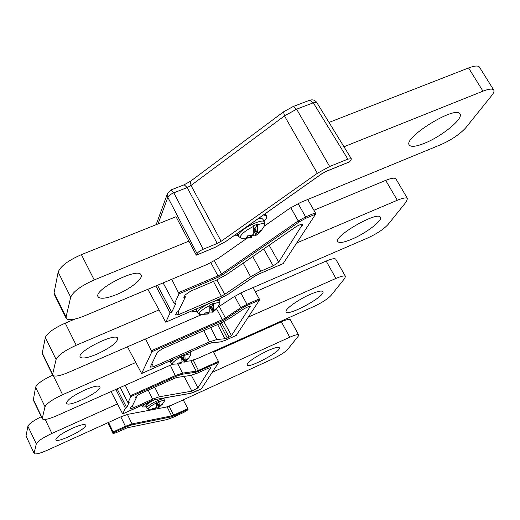 <?xml version="1.0" encoding="UTF-8"?>
<svg xmlns="http://www.w3.org/2000/svg" width="520" height="520" viewBox="0 0 520 520"><rect width="100%" height="100%" fill="white"/><g stroke="black" fill="none" stroke-linecap="round" stroke-linejoin="round"><path stroke-width="0.78" d="M175.675 216.853L176.358 217.334L196.287 255.177L214.858 247.416M316.875 102.667L313.307 102.798L296.608 109.181L329.667 166.498L347.874 159.133L351.319 158.737L351.104 159.861L349.59 161.811M178.75 292.558L217.958 275.925L218.231 277.199L179.056 293.839L171.737 279.286M213.311 351.449L218.842 362.219L201.403 388.83M218.842 362.219L195.93 372.255L182.247 374.238L175.695 376.46L130.826 396.624L125.262 385.242M188.019 409.376L173.797 415.935L173.602 415.149L187.824 408.597L187.623 409.988L183.983 412.308L173.03 417.359L166.998 419.582L127.257 427.804L115.915 432.79L113.009 433.57L113.081 431.951L108.602 422.403M111.046 391.573L122.694 413.913L152.159 400.537M298.116 203.528L305.617 216.892L315.374 212.817L315.608 214.169L283.186 263.575M147.862 289.302L165.724 322.186L219.336 299.013L228.625 293.93L254.462 276.38L258.499 274.17L283.368 263.497M127.459 346.814L141.642 373.522L151.892 351.722L145.574 338.949M240.832 292.897L246.974 304.291L259.279 298.916L259.506 300.007L236.288 335.413M179.056 293.839L174.363 303.843L176.02 303.134L171.724 312.228L157.482 285.266M130.826 396.624L127.985 402.675L129.298 402.084L126.678 407.635L117.13 388.863M127.985 402.675L120.178 387.504M115.837 389.435L125.385 408.219L122.727 413.887M126.678 407.635L125.385 408.219M174.363 303.843L163.118 282.9M155.851 285.948L170.092 312.93L165.782 322.127M171.724 312.228L170.092 312.93M184.795 295.627L185.406 296.887L183.865 297.544L185.107 294.976L190.658 291.135L216.099 280.312L226.688 274.502L295.432 227.123C298.896 224.939 301.223 224.1 302.406 224.601L278.675 262.132L273.189 265.85L260.754 271.18L250.608 276.731L224.686 294.372L221.351 296.199L213.453 281.437M177.931 311.682L179.244 314.346L175.611 314.997L175.643 314.548L176.787 312.175L178.289 311.532L185.406 296.887M136.474 397.507L135.252 398.06L136.006 396.5L136.474 397.507L132.119 406.458L130.93 406.998L130.208 408.668L133.244 407.914L152.607 399.139L148.18 390.143M221.136 241.293L317.337 173.29L284.472 115.915L191.003 185.445L221.136 241.293L217.23 243.438L187.155 187.577L173.823 192.822L203.229 249.236C200.07 250.66 198.022 252.116 197.073 253.604L196.378 255.086M223.873 321.678L231.478 335.621L229.19 337.129L221.429 322.868M151.951 363.538L153.491 366.724L150.202 367.153L157.488 352.079L162.279 348.849L220.688 323.2L229.859 318.195L243.737 308.925L248.859 306.351L250.322 306.28L250.146 305.975M219.875 323.557L227.286 337.974L224.919 338.741L217.633 324.538M136.006 396.5L140.218 393.725L174.571 378.274L176.911 377.475L190.671 375.434L197.431 373.12L208.026 368.342L210.769 367.66L197.919 387.875L191.88 391.157L159.458 396.74L152.607 399.139M210.665 327.6L216.775 339.547L209.502 341.887L203.762 330.629M227.286 337.974L229.19 337.129M216.775 339.547L224.919 338.741M231.478 335.621L250.322 306.28M153.491 366.724L209.502 341.887M259.279 298.916L253 287.586M179.244 314.346L221.351 296.199M315.374 212.817L307.704 199.505M203.229 249.236L217.23 243.438M329.667 166.498L317.337 173.29M187.824 408.597L183.209 399.874M34.151 453.459L26.02 435.962L34.203 453.557C35.568 454.571 39.923 453.466 47.261 450.255L121.166 416.696L127.79 414.349L166.055 407.128L172.107 404.957L272.74 358.911C279.923 355.472 284.882 352.32 287.632 349.447L298.181 336.317L298.649 334.965C297.824 334.224 294.866 334.978 289.77 337.226L281.372 321.789C286.468 319.579 289.445 318.877 290.31 319.69L290.349 319.767M45.182 419.465L51.902 433.433L117.423 403.962M26.02 435.962L27.918 426.29C28.957 423.846 33.423 420.647 41.314 416.702M34.145 453.063L36.303 443.879L27.918 426.29M213.649 352.072L281.372 321.789M267.469 350.805C274.287 347.796 278.239 346.775 279.331 347.744C282.262 350.766 248.534 368.901 246.968 365.151C247.696 361.972 254.527 357.188 267.469 350.805M212.206 372.372L289.77 337.226M51.902 433.433C42.932 437.684 37.733 441.168 36.303 443.879M72.144 428.35C79.8 425.029 84.305 423.911 85.651 425.009C88.426 428.071 57.291 443.593 55.79 439.875C56.03 437.34 61.477 433.491 72.144 428.35M264.29 226.142L289.4 208.572L300.469 202.482L441.058 144.547C451.711 139.776 460.012 134.121 465.946 127.576L491.797 95.413C493.805 92.885 494.435 91.065 493.682 89.96C492.362 88.504 488.793 88.901 482.969 91.163L343.967 146.763M188.74 241.202L94.231 279.936C81.029 285.844 73.19 291.59 70.701 297.18L66.073 316.908L66.261 318.487C68.536 320.697 74.549 319.852 84.299 315.952L207.454 264.31L218.108 258.459L246.584 238.531M175.903 216.762L81.406 254.644L94.231 279.936M70.701 297.18L58.156 272.084L54.093 292.786L66.073 316.908M424.365 143.319C441.779 136.5 464.1 118.242 459.927 113.835C455.397 105.151 402.11 138.398 409.422 145.178C411.294 147.167 416.273 146.542 424.365 143.319M116.864 294.444C130.605 288.867 143.767 278.239 140.998 274.755C137.553 266.955 92.385 290.355 98.222 296.933C100.588 299.28 106.802 298.454 116.864 294.444M482.969 91.163L468.579 67.957L329.017 122.434M58.156 272.084C60.495 266.26 68.243 260.442 81.406 254.644M468.579 67.957C474.396 65.754 478.004 65.448 479.394 67.028L479.544 67.269M66.111 318.182L54.334 294.469L54.093 292.786M255.339 291.811L326.163 261.06C331.552 258.791 334.744 258.167 335.738 259.181L345.429 276.374L344.74 278.389L331.103 295.36C327.685 298.987 321.945 302.705 313.892 306.501L197.366 358.579L190.587 360.822L185.322 361.491M84.981 389.916C93.308 386.393 98.254 385.32 99.808 386.704C103.194 390.579 68.594 407.934 66.599 403.338C66.749 400.179 72.871 395.7 84.981 389.916M53.359 375.785L62.582 394.706L135.701 362.544M42.322 418.808L33.306 400.049L35.581 387.218C37.115 383.793 42.822 379.776 52.689 375.174M33.209 399.308L42.309 418.243L45.006 406.757L35.581 387.218M42.309 418.243L42.386 418.945C43.973 420.231 48.776 419.159 56.784 415.727L172.725 364.13M345.429 276.374C344.481 275.444 341.315 276.133 335.92 278.447L326.163 261.06M62.582 394.706C52.54 399.399 46.683 403.416 45.006 406.757M248.352 317.07L335.92 278.447M310.102 294.424C317.343 291.317 321.601 290.368 322.855 291.59C326.553 295.536 288.327 316.641 286.163 311.877C284.05 309.829 297.772 299.761 310.102 294.424M217.88 307.314L233.461 297.096L242.749 292.019L367.699 237.978C376.876 233.74 383.663 229.242 388.063 224.484L406.367 201.714L407.459 198.517C406.354 197.347 402.968 197.931 397.312 200.258L296.822 242.905M96.928 354.14C110.715 347.62 117.637 342.303 117.695 338.201C115.303 332.254 75.836 352.228 80.294 357.149C82.251 358.93 87.796 357.929 96.928 354.14M158.925 309.946L76.219 345.26C64.811 350.493 58.104 355.225 56.095 359.469L52.624 374.25L52.748 375.278C54.62 376.942 59.962 375.941 68.764 372.281L201.513 314.672M56.095 359.469L45.331 337.493L42.282 353.035L52.624 374.25M397.312 200.258L385.671 180.375C391.326 178.094 394.738 177.587 395.902 178.861L396 179.017M52.65 375.076L42.432 354.12L42.282 353.035M45.331 337.493C47.229 333.073 53.866 328.283 65.247 323.128L76.219 345.26M351.878 239.174C366.171 233.207 383.182 220.194 380.367 217.185C377.435 210.808 332.657 236.75 337.922 241.703C339.488 243.263 344.143 242.417 351.878 239.174M74.945 319.059L65.247 323.128M385.671 180.375L313.898 210.256M170.333 361.641L167.492 362.05M263.53 214.903L266.474 215.852C267.189 217.022 266.377 218.842 264.043 221.306M238.062 235.644L233.799 235.872M220.903 298.337L219.31 300.034M197.028 311.831L192.328 311.578L192.205 310.758M146.178 406.861L142.675 406.978C142.37 406.367 143.312 405.236 145.509 403.566M141.81 405.249L142.636 406.9M213.46 303.329L213.714 310.128L211.536 306.787L213.46 303.329L209.865 304.882L209.761 312.052L212.589 312.124L211.211 308.971L212.953 311.87L216.528 308.939L215.677 309.14M210.165 306.644L211.601 306.092L211.536 306.787M210.333 308.958L210.795 308.12L211.211 308.971M210.236 307.346L210.795 308.12M210.724 308.159L210.321 308.516M213.714 310.128L214.494 310.005L217.23 307.717L216.528 308.939M210.769 306.384L213.746 311.337M208.488 312.533L208.969 313.697L208.234 314.028L200.2 314.502L199.362 313.007C200.883 310.733 204.425 308.191 209.976 305.383M211.334 306.599L211.1 306.261M209.761 312.052L205.094 312.981L204.425 314.197L208.871 313.644L208.442 312.546M213.577 303.829C218.296 302.166 220.383 302.211 219.83 303.972L216.71 308.744M207.733 312.689L208.156 313.762M212.953 311.87L212.589 312.124M205.452 312.962L204.425 314.197M253.65 228.514L257.289 234.475L260.507 231.764L261.469 230.074L257.608 232.901L254.826 228.911L257.485 224.127L253.311 225.849L253.253 234.442L251.83 235.346L247.397 235.917L246.48 237.601L250.809 237.172L250.198 235.658M253.636 228.358L255.008 227.897L254.755 228.924L254.202 228.144M255.379 229.794L257.465 232.687L257.485 224.127M247.338 236.691L246.48 237.601M260.507 231.764L259.376 231.914M260.995 218.511L258.908 218.16M256.38 232.986L255.164 233.714M251.284 235.463L255.203 235.905L255.911 235.436L253.806 230.744M251.024 235.514L251.719 237.185L250.296 237.887L242.008 238.427C240.344 238.29 239.883 237.484 240.63 236.008C242.645 232.915 246.916 229.73 253.429 226.46M257.608 224.731C262.971 223.041 265.245 223.411 264.413 225.862L264.446 222.034M251.719 237.185L250.809 237.172M257.289 234.475L255.911 235.436M156.319 403.735L157.729 403.137L157.774 403.52L158.945 401.407L156.097 402.701L156.52 407.57L152.607 408.584L152.204 409.325L155.74 408.785L155.493 408.142M157.774 403.52L159.412 406.25L158.945 401.407M156.578 405.665L157.32 404.339L158.99 407.303L161.278 405.138M156.774 403.526L157.32 404.339M157.261 404.365L156.526 405.106M159.412 406.25L162.26 404.183L161.941 404.826M157.612 403.494L159.608 406.887M150.137 401.466L146.269 404.657M155.558 408.122L155.61 408.876L148.538 409.266L148.148 408.558C149.156 407.128 151.834 405.301 156.189 403.072M159.048 401.772C162.897 400.257 164.678 400.023 164.405 401.082L164.352 401.18M156.605 406.822L158.724 407.472L157.638 405.009M154.915 408.278L155.155 408.922M158.99 407.303L160.056 406.562M152.776 408.688L152.204 409.325M184.834 354.835L185.218 360.575L183.326 357.546L184.834 354.835L181.623 356.259L181.968 362.024L180.928 362.648L177.547 363.162L177.021 364.117L180.999 363.558L180.667 362.713M181.889 357.611L183.326 357.019L183.326 357.546M182.111 359.729L182.741 358.592L184.645 361.933L187.623 359.522L187.155 359.502M182.039 357.539L182.741 358.592M182.683 358.625L182.084 359.275M185.218 360.575L188.389 358.332L187.895 359.236M182.819 357.207L185.341 361.459M180.726 362.7L181.097 363.584L180.667 363.76L173.056 364.195L172.484 363.155C173.719 361.348 176.806 359.197 181.727 356.688M184.938 355.264C189.215 353.659 191.152 353.541 190.756 354.913L190.684 355.056M182.006 361.816L184.333 362.141L183.112 359.353M180.024 362.856L180.349 363.688M184.645 361.933L186.544 360.542M177.671 363.382L177.021 364.117M215.066 247.332L226.142 241.208M225.933 241.358L321.815 173.739M321.646 173.856L326.541 171.158L349.915 161.681M198.633 371.332L198.419 370.416L218.634 361.303M195.93 372.255L196.164 371.183L198.419 370.416L193.258 360.178M182.247 374.238L182.488 373.146L196.164 371.183L190.918 360.769M175.695 376.46L170.313 365.183M130.566 395.681L175.468 375.518L182.488 373.146L178.067 364.319M173.797 415.935L171.379 416.825L171.587 415.89L173.602 415.149L169.162 406.185M171.379 416.825L131.807 424.905L132.022 423.917L171.587 415.89L167.128 406.868M113.081 431.951L125.411 426.309L125.638 427.141L113.302 432.79M194.578 391.95L201.474 388.798M154.778 399.626L190.625 393.348L194.643 391.918M154.564 399.64L190.866 393.257M214.435 260.806L221.514 273.975L222.489 274.865L218.231 277.199M210.886 262.73L217.958 275.925L221.514 273.975L298.22 220.948L299.182 221.904L222.489 274.865M290.778 207.636L298.22 220.948L305.617 216.892L305.838 218.25L299.182 221.904M315.608 214.169L305.838 218.25M151.613 350.636L222.326 319.644L222.553 320.723L151.892 351.722M216.593 308.874L222.326 319.644L225.4 317.967L226.239 318.714L222.553 320.723M219.297 306.521L225.4 317.967L240.773 307.678L241.612 308.432L226.239 318.714M234.663 296.309L240.773 307.678L246.974 304.291L247.195 305.389L241.612 308.432M259.506 300.007L247.195 305.389M224.868 340.496L236.399 335.361M211.425 342.869L220.376 341.939L224.972 340.45M141.68 373.484L208.786 343.7L211.692 342.765L220.721 341.829M141.648 373.522L208.683 343.746M197.073 253.604L167.83 197.294L158.054 223.919M107.998 422.675L113.016 433.401M190.405 181.337L191.003 185.445L187.155 187.577L184.21 184.769M250.608 276.731L243.211 263.114M252.766 256.529L260.754 271.18M154.745 387.192L159.458 396.74M216.951 279.936L224.686 294.372M302.263 225.394L301.659 224.393M132.34 406.01L133.244 407.914M191.341 375.303L197.919 387.875M191.88 391.157L184.171 376.396M273.189 265.85L263.718 248.983M269.159 245.225L278.675 262.132M210.711 367.959L210.496 367.569M208.786 343.7L211.692 342.765M127.413 414.427L132.022 423.917L125.411 426.309L120.828 416.845M131.807 424.905L125.638 427.141M152.224 400.51L154.96 399.549M347.874 159.133L313.307 102.798L309.647 100.243M184.073 184.821L190.502 181.259M167.537 193.394L167.83 197.294C168.669 195.631 170.664 194.142 173.823 192.822L170.885 189.989L167.537 193.394L156.137 224.686M170.781 190.034L184.184 184.775M283.575 111.82L284.472 115.915L296.608 109.181L293.183 106.522M292.988 106.587L309.803 100.184C312.728 99.34 315.075 100.145 316.836 102.609M197.496 312.728L196.358 310.557L196.898 308.731M199.778 314.431L197.561 312.845L197.678 311.675C199.264 309.27 202.989 306.566 208.858 303.57M213.226 301.685C216.905 300.378 219.089 300.125 219.791 300.924L219.85 301.034M257.816 218.933C260.559 218.283 262.249 218.381 262.892 219.219L262.997 219.401M255.392 231.374L254.397 231.966M241.339 238.329L238.459 236.379L238.647 234.455C241.234 228.579 262.724 218.056 264.349 221.852L262.892 219.219L259.149 217.99M238.355 236.191L236.964 233.636M146.751 407.992L145.919 405.672C147.037 404.072 150.007 402.058 154.83 399.62M148.337 409.227L146.783 408.05L146.841 407.505C147.934 404.768 163.806 397.053 164.385 398.97L164.411 399.029M172.764 364.137L170.911 362.772L170.995 361.966L173.778 359.262M189.989 352.066L190.769 352.469M196.306 255.171L214.968 247.422M214.994 247.416L226.057 241.326L321.769 173.83L326.391 171.281M326.423 171.269L349.752 161.811M201.435 388.83L190.684 393.334M154.713 399.64L122.701 413.907M283.276 263.569L258.421 274.235L254.566 276.341L228.735 293.897L219.284 299.065L165.737 322.179M220.461 341.933L224.919 340.49L236.34 335.406M190.424 181.317L283.511 111.865L293.144 106.528M112.996 433.543L107.919 422.708M351.299 158.704L316.817 102.577M290.31 319.69L298.649 334.965M493.682 89.96L479.394 67.028M98.046 296.595L98.222 296.933M407.459 198.517L395.902 178.861M265.272 213.675L266.474 215.852M191.952 310.863L192.244 311.422M196.3 310.447L196.255 309.01M219.856 303.927L219.791 300.924L218.888 299.24M212.518 312.169L215.696 309.777M255.58 235.69L260.28 231.998M260.579 231.68L264.413 225.862M247.344 236.717L247.832 235.905M150.033 401.518C147.362 403.306 145.99 404.469 145.912 404.996L145.828 406.166M162.038 404.716L164.405 401.082L163.904 398.028M170.872 362.687L169.975 360.951M188.045 359.073L190.756 354.913L190.45 351.858"/></g></svg>
